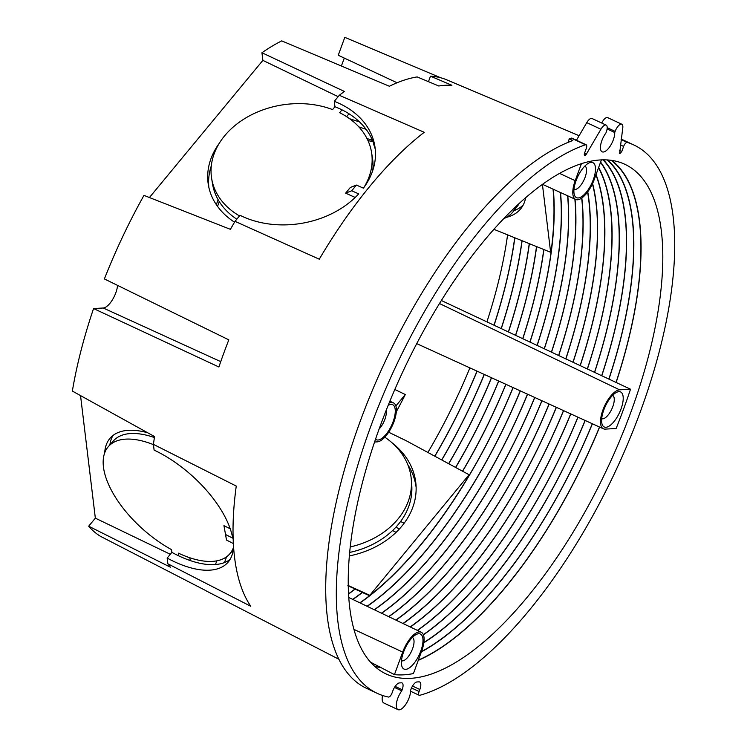 <?xml version="1.0" encoding="UTF-8"?>
<svg xmlns="http://www.w3.org/2000/svg" width="747" height="747" viewBox="0 0 747 747"><rect width="100%" height="100%" fill="white"/><g stroke="black" fill="none" stroke-linecap="round" stroke-linejoin="round"><path stroke-width="1.12" d="M607.096 128.951L614.725 132.518L615.145 131.388A7.675 3.081 115.1 0 1 621.812 124.245A7.675 3.081 115.1 0 1 622.755 128.036L619.618 153.443A289.929 116.569 -64.9 0 1 619.973 153.537L619.384 153.256M584.481 153.35L586.33 154.209L600.905 129.25A7.675 3.081 -64.9 0 1 606.162 125.113A7.675 3.081 -64.9 0 1 606.331 131.874L605.91 133.013A12.792 5.145 115.1 0 0 601.886 140.557A12.792 5.145 115.1 0 0 602.166 151.828A12.792 5.145 115.1 0 0 613.287 139.922A12.792 5.145 115.1 0 0 614.725 132.518M382.539 695.466A12.792 5.145 115.1 0 0 383.883 703.03L398.03 709.65A12.792 5.145 115.1 0 0 409.151 697.745A12.792 5.145 115.1 0 0 410.589 690.349L411.009 689.21A7.675 3.081 115.1 0 1 417.218 681.946L418.927 681.852A8.525 3.427 115.1 0 1 419.665 681.983A8.525 3.427 115.1 0 1 419.851 689.5L419.104 691.517A4.267 1.718 115.1 0 0 419.198 695.27A4.267 1.718 115.1 0 0 419.805 695.298A302.722 121.714 115.1 0 0 635.295 425.08A302.722 121.714 115.1 0 0 633.783 144.946A302.722 121.714 115.1 0 0 627.237 142.434A4.267 1.718 115.1 0 0 623.624 146.44L621.765 151.529L619.973 153.537M394.481 687.427L401.774 690.835A12.792 5.145 115.1 0 0 397.749 698.38A12.792 5.145 115.1 0 0 398.03 709.65M586.33 154.209L585.181 155.376A289.929 116.569 -64.9 0 0 584.752 155.507L584.378 153.621L586.246 148.532A4.267 1.718 115.1 0 0 586.152 144.778A4.267 1.718 115.1 0 0 585.471 144.778L571.324 138.158A302.722 121.714 -64.9 0 0 569.27 138.877L572.8 140.529A302.722 121.714 115.1 0 0 360.045 421.738A302.722 121.714 115.1 0 0 366.646 688.398L377.254 693.356A302.722 121.714 115.1 0 0 388.477 697.054A4.267 1.718 115.1 0 0 392.026 693.029L392.773 690.994A8.525 3.427 115.1 0 1 399.449 682.926L401.363 682.823A7.675 3.081 -64.9 0 1 402.026 682.945A7.675 3.081 -64.9 0 1 402.194 689.705L401.774 690.835M585.471 144.778A302.722 121.714 115.1 0 0 370.652 426.696A302.722 121.714 115.1 0 0 377.254 693.356M576.086 180.625A19.338 7.778 -64.9 0 1 588.972 162.958A19.338 7.778 -64.9 0 1 593.314 179.663A19.338 7.778 -64.9 0 1 582.595 195.966A19.338 7.778 -64.9 0 1 574.247 194.435A19.338 7.778 -64.9 0 1 576.086 180.625M573.995 189.355A12.886 5.182 115.1 0 0 575.003 189.514A12.886 5.182 115.1 0 0 585.088 177.319A12.886 5.182 115.1 0 0 584.901 166.021M388.169 405.341A19.338 7.778 -64.9 0 1 388.748 405.042A19.338 7.778 -64.9 0 1 393.09 421.738A19.338 7.778 -64.9 0 1 375.526 439.236M379.131 428.983A12.886 5.182 115.1 0 0 384.864 419.394A12.886 5.182 115.1 0 0 386.143 410.411M403.576 652.028A19.338 7.778 -64.9 0 1 416.462 634.362A19.338 7.778 -64.9 0 1 420.804 651.067A19.338 7.778 -64.9 0 1 410.084 667.36A19.338 7.778 -64.9 0 1 401.737 665.829A19.338 7.778 -64.9 0 1 403.576 652.028M401.484 660.759A12.886 5.182 115.1 0 0 402.493 660.908A12.886 5.182 115.1 0 0 412.577 648.723A12.886 5.182 115.1 0 0 412.4 637.424M581.465 163.556L575.199 180.671A21.318 8.572 115.1 0 0 575.694 199.468A21.318 8.572 115.1 0 0 577.515 199.785A21.318 8.572 115.1 0 0 594.201 179.616L601.438 159.83M394.444 674.625A281.105 113.021 -64.9 0 0 413.436 673.561L421.691 651.01A21.318 8.572 115.1 0 0 421.252 632.251A21.318 8.572 115.1 0 0 419.375 631.906A21.318 8.572 115.1 0 0 402.698 652.075L394.444 674.625L370.643 662.234M603.8 409.954A19.338 7.778 -64.9 0 1 616.686 392.287A19.338 7.778 -64.9 0 1 621.028 408.982A19.338 7.778 -64.9 0 1 610.308 425.286A19.338 7.778 -64.9 0 1 601.961 423.754A19.338 7.778 -64.9 0 1 603.8 409.954M601.708 418.684A12.886 5.182 115.1 0 0 612.801 406.648A12.886 5.182 115.1 0 0 612.624 395.34M486.923 321.873A275.148 110.621 115.1 0 0 507.587 234.857A275.157 110.631 -64.9 0 1 486.923 321.873L630.505 389.215A281.105 113.021 -64.9 0 1 623.68 408.842A281.105 113.021 -64.9 0 1 616.126 428.498L605.229 429.114A21.318 8.572 115.1 0 1 603.408 428.797L416.695 343.611M611.718 160.362A280.508 112.778 115.1 0 1 616.135 382.483A280.508 112.778 115.1 0 0 611.728 160.362M630.888 412.139A281.404 113.142 115.1 0 0 623.166 163.546A281.404 113.142 115.1 0 0 380.148 426.163A281.404 113.142 115.1 0 0 384.733 673.28A281.404 113.142 115.1 0 0 630.888 412.139M391.923 442.7A85.27 66.782 175.6 0 1 415.986 484.663A85.27 66.782 175.6 0 1 349.419 555.917M416.116 487.315A85.27 66.782 -4.4 0 0 407.806 464.718M525.683 197.535A85.27 43.466 37.5 0 1 521.126 208.282A85.27 43.466 37.5 0 1 506.345 217.396M513.945 210.635A85.27 43.466 -142.5 0 0 523.115 205.192M234.539 222.186A85.27 64.391 170.7 0 1 208.32 184.63A85.27 64.391 170.7 0 1 219.198 143.387M208.852 187.376A85.27 64.391 170.7 0 1 211.308 165.815M226.518 540.072L223.951 525.673L226.518 540.072L233.363 543.545A85.27 41.076 41.6 0 1 227.835 562.472A85.27 41.076 41.6 0 1 170.615 559.886A85.27 41.076 41.6 0 1 167.16 558.065L171.875 552.35A85.27 41.076 41.6 0 0 175.573 554.311A85.27 41.076 41.6 0 0 178.785 555.88L178.785 555.88A85.27 41.076 -138.4 0 0 230.048 559.447M338.989 659.312L207.461 591.559A282.487 113.572 -64.9 0 1 204.977 590.177L100.443 536.299A278.024 111.779 -64.9 0 1 88.688 526.205L170.344 567.178A281.591 113.217 -64.9 0 1 167.851 563.798L250.787 606.284A285.167 114.655 -64.9 0 1 236.257 486.064L153.415 444.362L154.106 450.096A85.27 41.076 41.6 0 1 157.552 451.786A85.27 41.076 41.6 0 1 232.709 538.139L225.874 534.675M373.183 142.126A85.27 43.466 -142.5 0 0 375.218 148.914A85.27 64.391 -9.3 0 0 342.014 109.846L342.005 109.846A85.27 64.391 170.7 0 0 338.783 108.334A85.27 64.391 170.7 0 0 334.945 106.746L334.301 101.331A85.27 64.391 170.7 0 1 337.877 102.815A85.27 64.391 170.7 0 1 374.854 146.151A85.27 64.391 170.7 0 1 363.415 188.16L356.431 185.069L351.716 190.774L345.628 193.156L355.208 197.441M351.716 190.774L358.691 193.865A85.27 64.391 170.7 0 1 243.494 216.938A85.27 64.391 170.7 0 1 240.03 215.304L235.025 221.355L319.277 259.2A285.167 114.655 -64.9 0 1 424.24 132.303L339.306 95.28A281.591 113.217 -64.9 0 1 344.432 91.47L261.945 52.748A278.024 111.779 -64.9 0 1 281.74 40.88L389.383 86.25A282.487 113.572 115.1 0 1 417.162 76.922L438.788 85.998A283.384 113.936 -64.9 0 1 451.907 85.27L430.477 76.175A282.487 113.572 115.1 0 1 446.809 79.864L579.121 135.711M104.711 452.831A85.27 41.076 41.6 0 1 110.257 438.031A85.27 41.076 41.6 0 1 147.626 432.746M109.884 444.867A85.27 41.076 41.6 0 1 113.002 435.473M374.583 442.009L377.291 441.86A21.318 8.572 115.1 0 0 393.977 421.691A21.318 8.572 115.1 0 0 393.538 402.922A21.318 8.572 115.1 0 0 391.661 402.577L389.234 402.717M630.505 389.215L619.599 389.831A21.318 8.572 115.1 0 0 602.913 410A21.318 8.572 115.1 0 0 603.408 428.797M117.568 285.391A16.07 6.462 -64.9 0 1 112.162 300.229A16.07 6.462 -64.9 0 1 103.235 308.007L93.562 308.548L218.89 366.992A283.384 113.936 -64.9 0 1 223.68 353.434A283.384 113.936 -64.9 0 1 228.815 339.857L104.393 278.939A278.024 111.779 115.1 0 1 143.966 195.387L230.403 229.338A281.591 113.217 -64.9 0 1 235.025 221.355M93.562 308.548A278.024 111.779 115.1 0 0 72.356 391.073L154.564 436.575A281.591 113.217 -64.9 0 0 153.415 444.362M397.068 82.768L338.251 55.259L344.806 37.35L440.758 77.791M633.783 144.946L623.175 139.988A302.722 121.714 115.1 0 0 621.177 139.101M576.469 140.249L586.759 122.639A7.675 3.081 -64.9 0 1 592.016 118.502L606.162 125.113M373.024 141.715A66.511 12.867 -159.9 0 1 367.972 140.567M218.488 200.336L217.891 200.373L216.331 204.641M217.554 206.387L219.291 201.643M349.633 118.726A70.778 13.698 20.1 0 0 359.438 121.873M441.318 300.481L485.83 321.359M469.91 367.888A275.157 110.631 -64.9 0 1 427.966 452.346A275.148 110.621 115.1 0 0 469.91 367.888M352.864 599.458A276.633 111.228 115.1 0 0 362.342 592.511L369.532 595.667A276.633 111.228 115.1 0 0 469.405 474.924L406.265 440.767L388.692 432.233M394.808 389.476L405.304 394.537A273.365 109.912 -64.9 0 1 396.312 411.737M372.538 140.529L366.936 138.438M395.854 405.966L405.304 394.537M189.831 557.776L190.168 560.539M349.008 113.777L346.617 116.663M167.16 558.065L167.851 563.798M339.306 95.28L334.301 101.331M239.516 215.92A81.012 61.17 -9.3 0 1 211.634 178.421A81.012 61.17 -9.3 0 1 247.453 116.971A81.012 61.17 -9.3 0 1 332.583 109.604L334.945 106.746M80.536 395.611L95.345 518.147L88.688 526.205M261.945 52.748L262.869 60.376L149.428 197.535M344.292 58.079L341.388 66.016M190.027 559.419L190.494 560.652M215.472 564.545L216.826 560.838M428.47 81.666L430.477 76.175M392.595 530.529L396.069 532.378M170.288 554.274L95.345 518.147M171.875 552.35L171.549 549.652A81.012 39.021 -138.4 0 1 108.483 446.454L113.441 440.861A81.012 39.021 -138.4 0 1 154.414 437.555M338.158 96.662L262.869 60.376M516.345 205.967A81.012 41.29 37.5 0 1 513.273 211.504A81.012 41.29 37.5 0 1 503.469 218.778M519.464 203.072A81.012 41.29 37.5 0 1 517.746 205.686L513.273 211.504M153.452 444.642A81.012 39.021 -138.4 0 0 108.483 446.454M372.762 170.484A81.012 61.17 -9.3 0 0 372.436 157.869L371.539 152.351A81.012 61.17 -9.3 0 0 339.642 112.704L342.005 109.846M363.938 187.441A81.012 61.17 -9.3 0 0 371.539 152.351M223.951 525.673L230.216 528.783M178.785 555.88L178.458 553.172A81.012 39.021 -138.4 0 0 229.609 554.059A81.012 39.021 -138.4 0 0 233.381 547.663M345.628 193.156L350.352 187.45L356.431 185.069M211.634 178.421L212.531 183.939A81.012 61.17 -9.3 0 0 236.808 219.207M384.826 437.191A81.012 63.448 175.6 0 1 411.326 479.705L411.737 484.99A81.012 63.448 175.6 0 1 400.588 521.499A81.012 63.448 175.6 0 1 395.873 527.205A81.012 63.448 175.6 0 1 349.736 552.425M399.421 528.951L395.873 527.205M400.588 521.499L404.136 523.245M575.694 199.468L542.406 184.276L550.632 252.281L551.071 251.748A276.633 111.228 115.1 0 0 553.041 189.131M529.875 342.089A276.633 111.228 115.1 0 0 553.097 189.159M522.816 338.708A276.633 111.228 115.1 0 0 543.909 249.563M522.695 338.718A276.334 111.107 115.1 0 0 543.779 249.507M515.635 335.338A276.334 111.107 115.1 0 0 536.645 246.622M515.514 335.356A276.045 110.986 115.1 0 0 536.514 246.566M508.455 331.976A276.045 110.986 115.1 0 0 529.38 243.681M508.333 331.985A275.746 110.864 115.1 0 0 529.249 243.625M501.284 328.605A275.746 110.864 115.1 0 0 522.116 240.739M501.153 328.615A275.447 110.743 115.1 0 0 521.985 240.683M494.103 325.234A275.447 110.743 115.1 0 0 514.851 237.798M493.982 325.253A275.148 110.621 115.1 0 0 514.72 237.751M462.804 470.927A276.633 111.228 115.1 0 0 505.943 384.332M359.877 602.82A276.633 111.228 115.1 0 0 513.049 387.572M352.687 599.374A276.334 111.107 115.1 0 0 362.332 592.315L362.342 592.511M462.701 470.871A276.334 111.107 115.1 0 0 505.84 384.285M348.625 593.949A276.334 111.107 115.1 0 0 355.077 589.14L362.332 592.315M455.838 467.211A276.334 111.107 115.1 0 0 498.735 381.035M348.616 593.744A276.045 110.986 115.1 0 0 355.068 588.944L355.077 589.14M455.735 467.155A276.045 110.986 115.1 0 0 498.632 380.998M347.813 585.769L355.068 588.944M448.872 463.495A276.045 110.986 115.1 0 0 491.526 377.749M448.77 463.439A275.746 110.864 115.1 0 0 491.423 377.711M441.897 459.778A275.746 110.864 115.1 0 0 484.327 374.462M441.804 459.722A275.447 110.743 115.1 0 0 484.224 374.415M434.931 456.062A275.447 110.743 115.1 0 0 477.118 371.175M434.838 456.006A275.148 110.621 115.1 0 0 477.016 371.128M224.474 562.566L226.584 556.795M608.964 379.112A280.209 112.657 115.1 0 0 607.619 159.923M608.833 379.121A279.91 112.536 115.1 0 0 607.162 159.886M601.783 375.741A279.91 112.536 115.1 0 0 603.38 159.793M601.652 375.76A279.611 112.424 115.1 0 0 602.997 159.793M594.603 372.38A279.611 112.424 115.1 0 0 600.607 162.09M594.481 372.389A279.313 112.302 115.1 0 0 600.504 162.388M587.422 369.009A279.313 112.302 115.1 0 0 598.655 167.421M587.301 369.018A279.014 112.181 115.1 0 0 598.543 167.73M580.242 365.647A279.014 112.181 115.1 0 0 596.041 174.565M580.12 365.656A278.715 112.059 115.1 0 0 595.929 174.882M573.07 362.276A278.715 112.059 115.1 0 0 592.586 183.51M572.94 362.286A278.426 111.938 115.1 0 0 592.455 183.799M565.89 358.905A278.426 111.938 115.1 0 0 587.758 191.82M565.768 358.924A278.127 111.826 115.1 0 0 587.6 192.026M558.709 355.544A278.127 111.826 115.1 0 0 581.829 197.992M558.588 355.553A277.828 111.705 115.1 0 0 581.67 198.104M551.529 352.173A277.828 111.705 115.1 0 0 575.031 199.169M551.407 352.182A277.529 111.583 115.1 0 0 574.854 199.085M544.348 348.812A277.529 111.583 115.1 0 0 567.785 195.854M544.227 348.821A277.23 111.462 115.1 0 0 567.599 195.779M537.177 345.441A277.23 111.462 115.1 0 0 560.53 192.549M537.046 345.45A276.932 111.34 115.1 0 0 560.353 192.465M529.996 342.07A276.932 111.34 115.1 0 0 553.284 189.243M616.014 382.492A280.209 112.657 115.1 0 0 611.121 160.278M374.947 666.539A280.508 112.778 115.1 0 0 380.438 667.444A280.508 112.778 115.1 0 1 374.957 666.548M371.661 663.345A279.91 112.536 115.1 0 0 373.547 663.588M371.978 663.681A280.209 112.657 115.1 0 0 373.444 663.859M374.499 666.137A280.209 112.657 115.1 0 0 380.55 667.174M418.264 660.357A280.508 112.778 115.1 0 0 599.617 427.06A280.508 112.778 115.1 0 1 418.273 660.357M421.476 651.589A279.91 112.536 115.1 0 0 592.315 423.726M421.373 651.87A280.209 112.657 115.1 0 0 592.408 423.773M423.838 642.756A279.91 112.536 115.1 0 0 585.209 420.486M423.866 642.523A279.611 112.424 115.1 0 0 585.106 420.44M423.409 634.829A279.611 112.424 115.1 0 0 578.001 417.2M423.344 634.661A279.313 112.302 115.1 0 0 577.898 417.153M417.545 630.468A279.313 112.302 115.1 0 0 570.792 413.913M417.358 630.384A279.014 112.181 115.1 0 0 570.689 413.866M410.355 627.022A279.014 112.181 115.1 0 0 563.583 410.626M410.178 626.938A278.715 112.059 115.1 0 0 563.49 410.579M403.175 623.577A278.715 112.059 115.1 0 0 556.384 407.339M402.988 623.493A278.426 111.938 115.1 0 0 556.282 407.292M395.985 620.131A278.426 111.938 115.1 0 0 549.176 404.052M395.807 620.047A278.127 111.826 115.1 0 0 549.073 404.006M388.795 616.686A278.127 111.826 115.1 0 0 541.967 400.765M388.617 616.602A277.828 111.705 115.1 0 0 541.874 400.719M381.614 613.24A277.828 111.705 115.1 0 0 534.768 397.479M381.437 613.156A277.529 111.583 115.1 0 0 534.665 397.432M374.424 609.795A277.529 111.583 115.1 0 0 527.559 394.192M374.247 609.711A277.23 111.462 115.1 0 0 527.457 394.145M367.244 606.349A277.23 111.462 115.1 0 0 520.351 390.905M367.057 606.265A276.932 111.34 115.1 0 0 520.248 390.858M360.054 602.904A276.932 111.34 115.1 0 0 513.142 387.618M418.367 660.087A280.209 112.657 115.1 0 0 599.514 427.013M370.914 139.764L371.492 138.195M358.859 126.897L366.095 129.324M469.34 474.41L369.532 595.667M369.466 595.154L348.335 585.555M550.632 252.281L493.804 229.282M411.326 479.705A81.012 63.448 175.6 0 1 350.296 546.925M601.727 123.04A7.675 3.081 -64.9 0 1 607.666 117.624L621.812 124.245M569.27 138.877L567.981 142.406M571.324 138.158A4.267 1.718 -64.9 0 1 572.006 138.158L586.152 144.778M354.013 629.422L402.698 652.075M389.682 401.625L391.661 402.577M586.759 122.639L600.905 129.25M439.441 303.506L619.599 389.831M559.447 173.341L575.199 180.671M220.738 361.632L103.235 308.007M395.144 686.4L402.194 689.705M621.112 139.568L627.237 142.434M623.624 146.44L620.355 144.909M621.765 151.529L619.562 150.492M607.199 127.672L615.145 131.388M412.503 686.063L419.851 689.5M411.513 687.968L419.104 691.517M585.181 155.376L584.145 154.881M393.538 402.922L389.869 401.167M229.609 554.059L233.167 550.053M421.252 632.251L348.849 597.535M410.589 691.246L419.198 695.27"/></g></svg>
